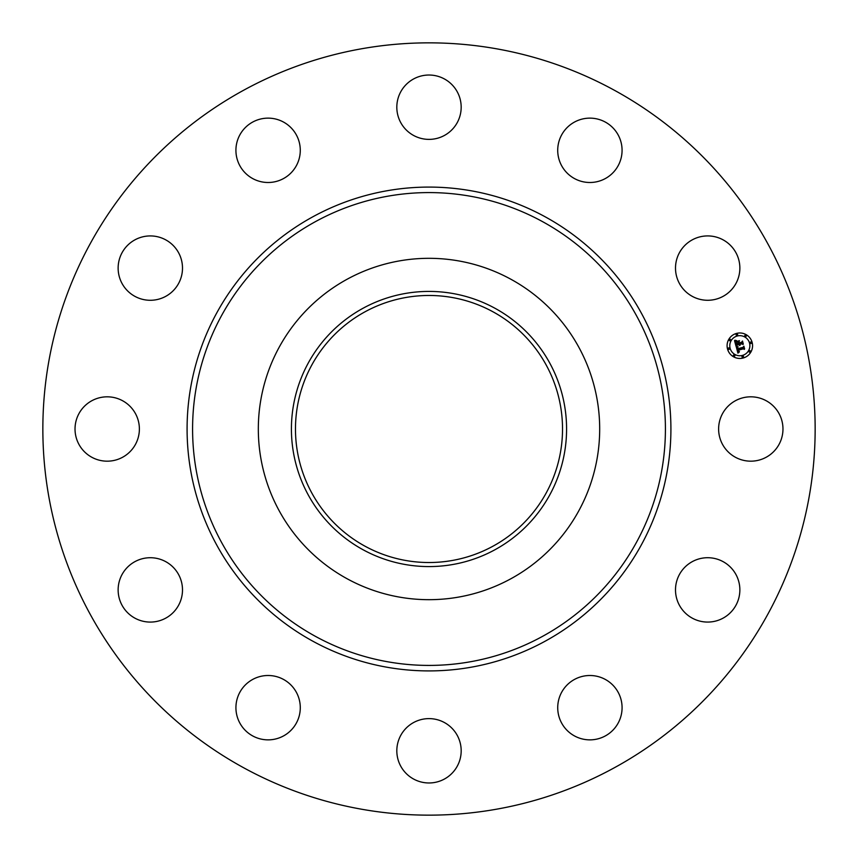 <?xml version="1.0" encoding="UTF-8"?>
<svg xmlns="http://www.w3.org/2000/svg" width="858" height="858" viewBox="0 0 858 858"><rect width="100%" height="100%" fill="white"/><g stroke="black" fill="none" stroke-linecap="round" stroke-linejoin="round"><path stroke-width="1.29" d="M722.554 413.577A32.175 32.175 0 0 1 766.226 400.761A32.175 32.175 0 0 1 779.032 444.423A32.175 32.175 0 0 1 735.37 457.239A32.175 32.175 0 0 1 722.554 413.577M243.865 767.878A386.154 386.154 0 0 1 90.122 243.865A386.154 386.154 0 0 1 614.135 90.122A386.154 386.154 0 0 1 767.878 614.135A386.154 386.154 0 0 1 243.865 767.878M510.832 279.215A170.678 170.678 0 0 1 510.832 578.785A170.678 170.678 0 0 1 258.322 429A170.678 170.678 0 0 1 510.832 279.215M494.959 549.742A137.591 137.591 0 0 1 308.258 494.959A137.591 137.591 0 0 1 363.041 308.258A137.591 137.591 0 0 1 549.742 363.041A137.591 137.591 0 0 1 494.959 549.742M364.982 546.181A133.537 133.537 0 0 1 311.819 364.982A133.537 133.537 0 0 1 493.018 311.819A133.537 133.537 0 0 1 546.181 493.018A133.537 133.537 0 0 1 364.982 546.181M167.063 295.581A32.175 32.175 0 0 1 122.833 284.845A32.175 32.175 0 0 1 133.58 240.626A32.175 32.175 0 0 1 177.799 251.362A32.175 32.175 0 0 1 167.063 295.581M589.135 675.514A32.175 32.175 0 0 1 622.071 706.928A32.175 32.175 0 0 1 590.658 739.853A32.175 32.175 0 0 1 557.732 708.44A32.175 32.175 0 0 1 589.135 675.514M268.865 182.486A32.175 32.175 0 0 1 235.929 151.072A32.175 32.175 0 0 1 267.342 118.147A32.175 32.175 0 0 1 300.268 149.56A32.175 32.175 0 0 1 268.865 182.486M444.423 722.554A32.175 32.175 0 0 1 457.239 766.226A32.175 32.175 0 0 1 413.577 779.032A32.175 32.175 0 0 1 400.761 735.37A32.175 32.175 0 0 1 444.423 722.554M413.577 135.446A32.175 32.175 0 0 1 400.761 91.774A32.175 32.175 0 0 1 444.423 78.968A32.175 32.175 0 0 1 457.239 122.63A32.175 32.175 0 0 1 413.577 135.446M295.581 690.937A32.175 32.175 0 0 1 284.845 735.167A32.175 32.175 0 0 1 240.626 724.42A32.175 32.175 0 0 1 251.362 680.201A32.175 32.175 0 0 1 295.581 690.937M562.419 167.063A32.175 32.175 0 0 1 573.155 122.833A32.175 32.175 0 0 1 617.374 133.58A32.175 32.175 0 0 1 606.638 177.799A32.175 32.175 0 0 1 562.419 167.063M182.486 589.135A32.175 32.175 0 0 1 151.072 622.071A32.175 32.175 0 0 1 118.147 590.658A32.175 32.175 0 0 1 149.56 557.732A32.175 32.175 0 0 1 182.486 589.135M675.514 268.865A32.175 32.175 0 0 1 706.928 235.929A32.175 32.175 0 0 1 739.853 267.342A32.175 32.175 0 0 1 708.44 300.268A32.175 32.175 0 0 1 675.514 268.865M135.446 444.423A32.175 32.175 0 0 1 91.774 457.239A32.175 32.175 0 0 1 78.968 413.577A32.175 32.175 0 0 1 122.63 400.761A32.175 32.175 0 0 1 135.446 444.423M690.937 562.419A32.175 32.175 0 0 1 735.167 573.155A32.175 32.175 0 0 1 724.42 617.374A32.175 32.175 0 0 1 680.201 606.638A32.175 32.175 0 0 1 690.937 562.419M736.529 333.408A12.741 12.741 0 0 1 752.134 342.417A12.741 12.741 0 0 1 743.125 358.022A12.741 12.741 0 0 1 727.52 349.013A12.741 12.741 0 0 1 736.529 333.408M737.236 336.014A10.039 10.039 0 0 1 749.527 343.114A10.039 10.039 0 0 1 742.427 355.416A10.039 10.039 0 0 1 730.137 348.316A10.039 10.039 0 0 1 737.236 336.014M736.239 346.718L737.987 347.04L737.161 347.887L737.344 349.238L743.189 347.737L743.607 346.943L744.272 349.399L743.436 348.82L738.084 350.257L739.36 351.598L737.687 350.364L738.266 351.769L739.381 351.898L737.923 353.131L736.239 346.718M736.518 346.31L738.159 346.782L736.518 346.31M737.59 347.576L737.687 348.745L743.092 347.297L743.875 346.171L744.615 348.927L743.811 346.514L743.178 347.447L737.58 348.949L737.59 347.576M734.523 340.615L736.368 341.066L735.585 342.106L735.982 344.283L738.491 343.608L736.185 343.876L736.132 341.484L736.293 343.704L738.373 343.146L737.011 341.709L739.264 341.109L738.942 343.49L741.655 342.76L742.17 341.881L742.878 344.519L741.945 343.833L739.628 344.455L740.057 345.227L739.231 344.562L739.832 345.538L738.781 344.68L736.518 345.291L736.014 346.203L734.523 340.615M734.952 340.218L736.647 340.647L734.952 340.218M739.424 340.647L737.054 341.43L739.424 340.647M739.274 342.9L741.58 342.288L742.492 341.023L743.328 344.133L742.427 341.366L741.677 342.396L739.167 343.071L738.974 341.795L739.274 342.9M728.624 347.919A0.772 0.772 0 0 1 729.568 348.466A0.772 0.772 0 0 1 729.021 349.41A0.772 0.772 0 0 1 728.077 348.863A0.772 0.772 0 0 1 728.624 347.919M736.679 333.966A0.772 0.772 0 0 1 737.623 334.513A0.772 0.772 0 0 1 737.086 335.457A0.772 0.772 0 0 1 736.132 334.91A0.772 0.772 0 0 1 736.679 333.966M729.761 339.275A0.772 0.772 0 0 1 730.716 339.822A0.772 0.772 0 0 1 730.169 340.765A0.772 0.772 0 0 1 729.214 340.218A0.772 0.772 0 0 1 729.761 339.275M750.632 342.02A0.772 0.772 0 0 1 751.576 342.567A0.772 0.772 0 0 1 751.029 343.511A0.772 0.772 0 0 1 750.085 342.964A0.772 0.772 0 0 1 750.632 342.02M745.323 335.103A0.772 0.772 0 0 1 746.267 335.65A0.772 0.772 0 0 1 745.731 336.593A0.772 0.772 0 0 1 744.776 336.046A0.772 0.772 0 0 1 745.323 335.103M742.974 357.464A0.772 0.772 0 0 1 742.031 356.917A0.772 0.772 0 0 1 742.578 355.973A0.772 0.772 0 0 1 743.521 356.52A0.772 0.772 0 0 1 742.974 357.464M734.33 356.327A0.772 0.772 0 0 1 733.386 355.78A0.772 0.772 0 0 1 733.933 354.837A0.772 0.772 0 0 1 734.877 355.384A0.772 0.772 0 0 1 734.33 356.327M749.892 352.155A0.772 0.772 0 0 1 748.948 351.608A0.772 0.772 0 0 1 749.495 350.665A0.772 0.772 0 0 1 750.439 351.212A0.772 0.772 0 0 1 749.892 352.155M542.342 221.525A236.411 236.411 0 0 1 636.475 542.342A236.411 236.411 0 0 1 315.658 636.475A236.411 236.411 0 0 1 221.525 315.658A236.411 236.411 0 0 1 542.342 221.525M544.98 216.699A241.924 241.924 0 0 1 641.301 544.98A241.924 241.924 0 0 1 313.02 641.301A241.924 241.924 0 0 1 216.699 313.02A241.924 241.924 0 0 1 544.98 216.699"/></g></svg>
